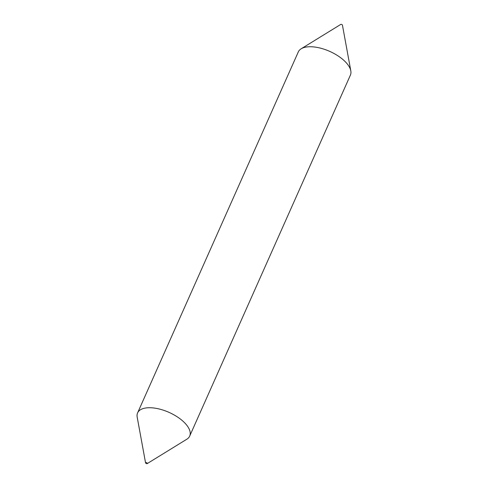 <?xml version="1.0" encoding="UTF-8"?>
<svg xmlns="http://www.w3.org/2000/svg" width="488" height="488" viewBox="0 0 488 488"><rect width="100%" height="100%" fill="white"/><g stroke="black" fill="none" stroke-linecap="round" stroke-linejoin="round"><path stroke-width="0.73" d="M147.217 463.6L186.831 439.218A28.517 13.255 -156 0 0 189.692 436.089L350.408 75.103A28.517 13.255 -156 0 0 350.817 70.888L342.436 25.138A0.952 0.439 -156 0 0 342.253 24.833A0.952 0.439 -156 0 0 340.783 24.4L301.169 48.782A28.517 13.255 -156 0 0 298.308 51.911L137.592 412.897A28.517 13.255 -156 0 0 137.183 417.112L145.564 462.862A0.952 0.439 -156 0 0 145.747 463.167A0.952 0.439 -156 0 0 147.217 463.6A0.952 0.439 -156 0 0 147.144 463.051A0.952 0.439 -156 0 0 146.113 462.557A0.952 0.439 -156 0 0 145.564 462.862M350.817 70.888A28.517 13.255 -156 0 0 345.351 61.805A28.517 13.255 -156 0 0 301.169 48.782M189.692 436.089A28.517 13.255 -156 0 0 184.629 422.791A28.517 13.255 -156 0 0 157.606 408.633A28.517 13.255 -156 0 0 137.592 412.897"/></g></svg>
